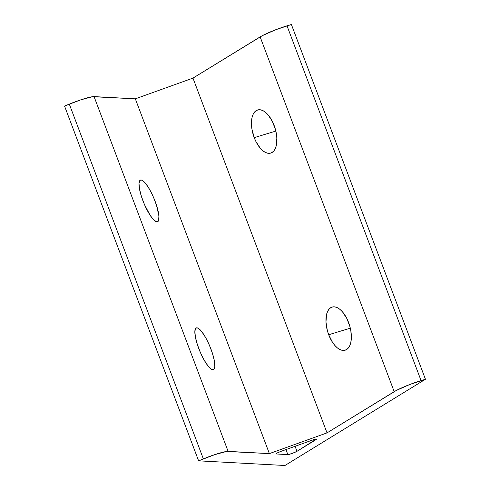 <?xml version="1.0" encoding="UTF-8"?>
<svg xmlns="http://www.w3.org/2000/svg" width="490" height="490" viewBox="0 0 490 490"><rect width="100%" height="100%" fill="white"/><g stroke="black" fill="none" stroke-linecap="round" stroke-linejoin="round"><path stroke-width="0.73" d="M279.521 451.939A5.304 0.6 -20.7 0 1 281.45 451.198L277.126 453.036L276.207 453.973L287.851 454.598L292.107 453.464L296.977 451.321L316.356 439.071L312.032 440.204L281.45 451.198L312.032 440.204A5.304 0.6 -20.7 0 1 316.503 439.144A5.304 0.6 -20.7 0 1 315.921 439.695L315.701 439.12L315.921 439.695L296.977 451.321A5.304 0.6 -20.7 0 1 292.107 453.464A5.304 0.6 -20.7 0 1 287.851 454.598L285.952 449.581L287.851 454.598L276.207 453.973A5.304 0.6 -20.7 0 1 275.999 453.893A5.304 0.6 -20.7 0 1 279.521 451.939M141.071 179.989A22.534 5.568 -112.4 0 1 154.626 200.036A22.534 5.568 -112.4 0 1 157.56 221.768A22.534 5.568 -112.4 0 1 156.898 221.872L157.939 221.535L158.638 220.408L158.907 215.974L156.531 205.341L153.444 197.17L149.677 189.575L145.806 183.701L142.419 180.455L141.071 179.989L140.036 180.326L139.013 183.334L139.509 189.024L141.445 196.521L144.532 204.691L150.258 215.508L153.958 220.151L156.898 221.872A22.534 5.568 -112.4 0 1 143.343 201.825A22.534 5.568 -112.4 0 1 140.416 180.093A22.534 5.568 -112.4 0 1 141.071 179.989L139.871 180.485L141.071 179.989M196.931 327.81A22.534 5.568 -112.4 0 1 210.486 347.857A22.534 5.568 -112.4 0 1 213.42 369.589A22.534 5.568 -112.4 0 1 212.758 369.693L213.799 369.356L214.498 368.229L214.822 366.349L214.326 360.665L212.384 353.161L209.297 344.991L205.531 337.396L201.66 331.528L198.279 328.282L196.931 327.81L195.89 328.153L194.867 331.16L195.363 336.844L197.305 344.341L200.392 352.512L204.159 360.113L208.023 365.981L211.411 369.227L212.758 369.693A22.534 5.568 -112.4 0 1 199.203 349.652A22.534 5.568 -112.4 0 1 196.27 327.914A22.534 5.568 -112.4 0 1 196.931 327.81L195.731 328.306L196.931 327.81M348.598 322.518A22.534 11.399 73.1 0 1 345.187 350.191A22.534 11.399 73.1 0 1 328.692 334.737L350.313 328.178L328.692 334.737L332.477 342.283L334.768 345.34L337.206 347.753L339.699 349.431L342.149 350.313L344.464 350.356L346.559 349.566L348.347 347.974L349.768 345.634L350.754 342.645L351.281 339.117L350.871 330.995L349.952 326.72L346.865 318.549L342.528 311.916L340.091 309.502L337.598 307.824L335.148 306.942L332.826 306.893L330.732 307.683L328.943 309.282L327.528 311.615L326.536 314.611L325.973 322.071L327.338 330.53L328.692 334.737A22.534 11.399 73.1 0 1 332.11 307.065A22.534 11.399 73.1 0 1 348.598 322.518M274.124 125.422A22.534 11.399 73.1 0 1 270.707 153.094A22.534 11.399 73.1 0 1 254.218 137.641L275.839 131.081L254.218 137.641L255.952 141.61L260.294 148.243L262.726 150.657L265.219 152.335L267.675 153.217L269.99 153.26L272.085 152.47L273.873 150.877L275.288 148.544L276.28 145.548L276.844 138.088L276.397 133.905L275.478 129.623L272.391 121.453L268.048 114.819L265.611 112.406L263.118 110.728L260.668 109.846L258.353 109.803L256.258 110.587L254.469 112.186L253.048 114.519L252.062 117.514L251.535 121.042L251.946 129.158L254.218 137.641A22.534 11.399 73.1 0 1 257.63 109.968A22.534 11.399 73.1 0 1 274.124 125.422M64.551 106.067L80.832 99.819L92.573 96.689L135.326 98.833L192.974 78.106L262.303 35.66L275.711 29.743L291.391 24.5L425.449 379.272L284.935 465.5L198.609 460.839L214.889 454.591L226.631 451.462L269.384 453.605L327.026 432.878L396.361 390.432L409.769 384.515L425.449 379.272L421.069 380.601L287.018 25.829L291.391 24.5L425.449 379.272L284.935 465.5L198.609 460.839L64.551 106.067L198.609 460.839L203.362 458.879A21.205 2.401 -20.7 0 1 228.12 451.376L94.062 96.604L135.326 98.833L269.384 453.605L228.12 451.376L94.062 96.604A21.205 2.401 159.3 0 0 69.304 104.113L203.362 458.879L69.304 104.113L64.551 106.067M269.384 453.605L135.326 98.833L192.974 78.106L327.026 432.878L269.384 453.605M327.026 432.878L192.974 78.106L260.141 36.885L394.199 391.657L327.026 432.878M295.078 446.298L296.977 451.321L295.078 446.298M421.069 380.601L287.018 25.829A21.205 2.401 159.3 0 0 260.141 36.885L394.199 391.657A21.205 2.401 -20.7 0 1 421.069 380.601"/></g></svg>
